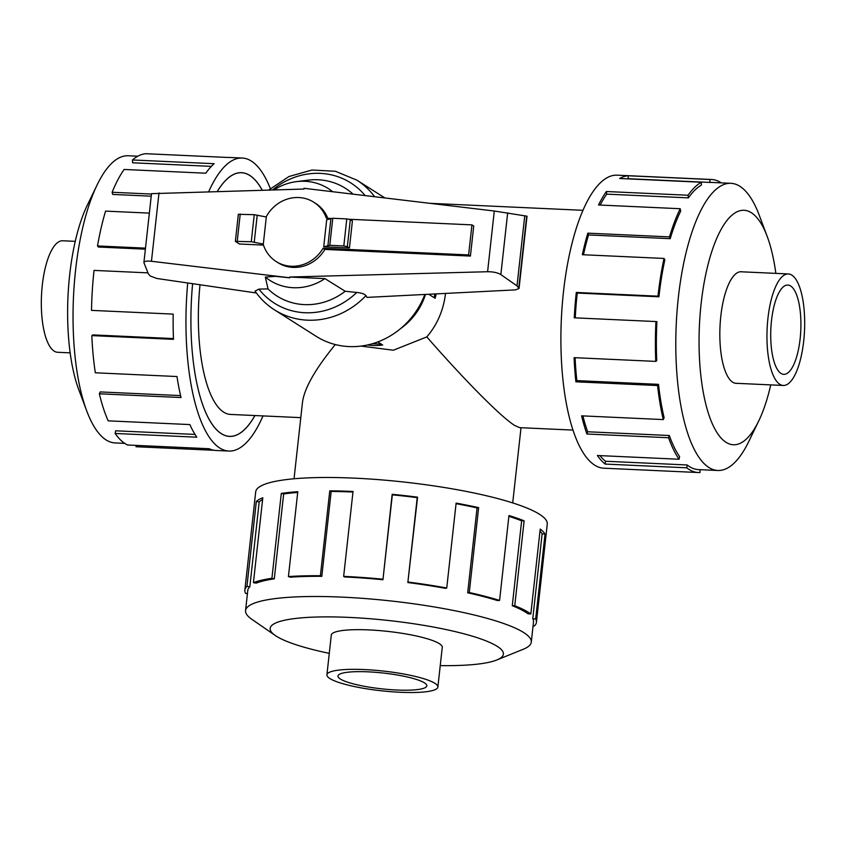 <?xml version="1.0" encoding="UTF-8"?>
<svg xmlns="http://www.w3.org/2000/svg" width="846" height="846" viewBox="0 0 846 846"><rect width="100%" height="100%" fill="white"/><g stroke="black" fill="none" stroke-linecap="round" stroke-linejoin="round"><path stroke-width="1.27" d="M445.546 293.393C443.463 310.271 437.213 324.769 426.796 336.909C465.173 380.795 501.181 417.089 514.643 425.443L519.645 427.653L572.943 430.085M426.796 336.909L393.358 350.223L361.041 346.088M294.048 478.773L302.498 402.199C304.37 388.229 315.304 369.015 335.302 344.544M254.953 415.545A131.997 44.267 -87.4 0 1 229.499 436.409A131.997 44.267 -87.4 0 1 192.624 283.696A131.944 44.246 92.6 0 0 229.499 436.346A131.944 44.246 92.6 0 0 254.91 415.545M200.016 284.774A110.001 36.886 92.6 0 0 230.503 414.434L300.795 417.638M803.7 341.054A55.815 18.718 92.6 0 0 788.366 273.945A55.815 18.718 92.6 0 0 767.935 318.36A55.815 18.718 92.6 0 0 783.269 385.459A55.815 18.718 92.6 0 0 803.7 341.054M771.499 320.613A44.701 14.985 -87.4 0 1 787.859 285.049A44.701 14.985 -87.4 0 1 800.136 338.791A44.701 14.985 -87.4 0 1 783.777 374.355A44.701 14.985 -87.4 0 1 771.499 320.613M70.155 352.856L57.634 352.285A55.815 18.718 -87.4 0 1 42.3 285.176A55.815 18.718 -87.4 0 1 62.731 240.772L75.252 241.343M400.274 692.282A55.815 9.909 -173.7 0 0 437.868 687.058A55.815 9.909 -173.7 0 0 364.51 669.577A55.815 9.909 -173.7 0 0 326.916 674.801A55.815 9.909 -173.7 0 0 400.274 692.282M368.073 671.84A44.701 7.931 6.3 0 1 426.818 685.831A44.701 7.931 6.3 0 1 396.711 690.019A44.701 7.931 6.3 0 1 337.966 676.028A44.701 7.931 6.3 0 1 368.073 671.84M742.101 271.83A55.868 18.739 92.6 0 0 741.276 271.735A55.868 18.739 92.6 0 0 720.813 316.193A55.868 18.739 92.6 0 0 736.168 383.365A55.868 18.739 92.6 0 0 737.003 383.344M775.845 273.374A117.33 39.35 92.6 0 0 767.174 236.372L759.232 215.212A143.735 48.201 92.6 0 0 730.944 183.318A143.735 48.201 92.6 0 0 678.323 297.676A143.735 48.201 92.6 0 0 717.81 470.482A143.735 48.201 92.6 0 0 748.89 441.295L758.735 420.938A117.33 39.35 92.6 0 0 770.748 384.888M767.174 236.372A117.33 39.35 92.6 0 0 701.123 303.693A117.33 39.35 92.6 0 0 713.664 426.659A117.33 39.35 92.6 0 0 758.735 420.938M658.918 296.787A143.735 48.201 -87.4 0 1 664.84 259.796L664.025 258.442L582.355 254.709A146.665 49.184 -87.4 0 1 587.833 233.158L669.503 236.891L670.212 238.678A143.735 48.201 -87.4 0 1 680.713 211.066L680.216 208.719L598.545 204.986A146.665 49.184 -87.4 0 1 606.381 191.513L688.052 195.246L688.39 197.869A143.735 48.201 -87.4 0 1 701.387 185.105L701.313 182.228L619.642 178.495A146.665 49.184 -87.4 0 1 628.282 175.767L709.953 179.511A146.665 49.184 -87.4 0 1 711.666 179.5L617.168 175.175A146.665 49.184 92.6 0 0 563.478 291.87A146.665 49.184 92.6 0 0 603.769 468.198L698.267 472.523A146.665 49.184 -87.4 0 1 686.804 467.806L605.133 464.073A146.665 49.184 -87.4 0 1 597.392 455.508L679.074 459.241A146.665 49.184 -87.4 0 1 668.583 437.742L586.913 434.009A146.665 49.184 -87.4 0 1 581.614 415.841L663.285 419.584A146.665 49.184 -87.4 0 1 657.575 385.543L575.893 381.81A146.665 49.184 -87.4 0 1 574.085 357.657L655.766 361.39A146.665 49.184 -87.4 0 1 655.946 321.554L574.265 317.821A146.665 49.184 -87.4 0 1 576.306 292.452L657.977 296.185L658.918 296.787L577.247 293.054A143.735 48.201 92.6 0 0 575.248 317.863M700.086 469.667L699.98 472.512A146.665 49.184 -87.4 0 1 698.267 472.523M655.766 361.39L656.75 360.682A143.735 48.201 -87.4 0 1 656.919 321.639L655.946 321.554M575.1 357.699A143.735 48.201 92.6 0 0 576.845 380.615L575.893 381.81M663.285 419.584L664.121 417.713A143.735 48.201 -87.4 0 1 658.516 384.348L576.845 380.615M582.915 415.904A143.735 48.201 92.6 0 0 587.642 431.767L586.913 434.009M679.074 459.241L679.592 456.576A143.735 48.201 -87.4 0 1 669.313 435.5L587.642 431.767M599.983 455.624A143.735 48.201 92.6 0 0 605.493 461.239L605.133 464.073M717.81 470.482L698.405 469.593A143.735 48.201 -87.4 0 1 687.174 464.972L605.493 461.239M124.69 443.357L115.056 442.923A143.735 48.201 -87.4 0 1 86.768 411.029A143.735 48.201 -87.4 0 1 75.58 270.117A143.735 48.201 -87.4 0 1 97.11 184.936A143.735 48.201 -87.4 0 1 128.19 155.759L137.813 156.193M86.768 411.029L78.826 389.858A117.33 39.35 -87.4 0 1 69.689 274.823A117.33 39.35 -87.4 0 1 87.265 205.292L97.11 184.936M208.761 191.577A146.665 49.184 -87.4 0 1 242.231 158.033A146.665 49.184 -87.4 0 1 270.339 188.616M242.231 158.033L229.403 157.451A146.665 49.184 92.6 0 0 227.69 157.462L146.02 153.718A146.665 49.184 92.6 0 0 132.462 159.968L214.144 163.701A146.665 49.184 92.6 0 0 205.79 173.208L124.119 169.464A146.665 49.184 92.6 0 0 112.127 192.264L151.466 194.062M149.361 213.118L105.57 211.109A146.665 49.184 92.6 0 0 97.502 245.943L145.501 248.142M97.502 245.943L98.379 247.032L145.385 249.179M112.127 192.264L112.698 194.432L151.233 196.187M132.462 159.968L132.642 162.781L211.352 166.376M442.204 647.835A55.868 9.919 -173.7 0 0 442.31 647.402A55.868 9.919 -173.7 0 0 368.867 629.91A55.868 9.919 -173.7 0 0 331.241 635.135A55.868 9.919 -173.7 0 0 331.241 635.579M440.237 665.612A117.33 20.833 -173.7 0 0 496.845 659.965L523.251 649.263A143.735 25.517 -173.7 0 0 531.277 642.135A143.735 25.517 -173.7 0 0 342.366 597.139A143.735 25.517 -173.7 0 0 245.552 610.59A143.735 25.517 -173.7 0 0 251.833 619.304L275.278 635.505A117.33 20.833 -173.7 0 0 329.284 653.355M496.845 659.965A117.33 20.833 -173.7 0 0 469.636 635.378A117.33 20.833 -173.7 0 0 349.176 617.411A117.33 20.833 -173.7 0 0 275.278 635.505M407.846 582.545A143.735 25.517 6.3 0 1 445.62 588.372L446.741 588.002L456.121 503.116A146.665 26.046 6.3 0 1 478.635 507.642L469.266 592.528L467.69 592.803A143.735 25.517 6.3 0 1 497.406 600.533L499.584 600.417L508.954 515.531A146.665 26.046 6.3 0 1 524.129 520.819L514.759 605.704L512.274 605.715A143.735 25.517 6.3 0 1 528.041 613.826L530.844 613.974L540.213 529.088A146.665 26.046 6.3 0 1 545.036 534.09L535.666 618.976A146.665 26.046 6.3 0 1 536.427 622.286L547.267 524.065A146.665 26.046 -173.7 0 0 354.495 478.149A146.665 26.046 -173.7 0 0 255.704 491.875L244.864 590.096A146.665 26.046 6.3 0 1 246.947 586.384L256.327 501.498A146.665 26.046 6.3 0 1 262.799 497.776L253.43 582.661A146.665 26.046 6.3 0 1 271.915 578.294L281.295 493.398A146.665 26.046 6.3 0 1 297.792 491.695L288.423 576.581A146.665 26.046 6.3 0 1 320.401 575.724L329.771 490.839A146.665 26.046 6.3 0 1 353.025 491.473L343.656 576.369L344.597 576.961A143.735 25.517 6.3 0 1 382.952 579.732L392.163 494.307A146.665 26.046 6.3 0 1 417.564 497.173L407.846 582.545L417.215 497.649A143.735 25.517 -173.7 0 0 392.322 494.847L392.163 494.307M247.434 593.564L245.626 593.406A146.665 26.046 6.3 0 1 244.864 590.096M352.962 492.034A143.735 25.517 -173.7 0 0 331.177 491.441L329.771 490.839M288.423 576.581L290.464 577.173A143.735 25.517 6.3 0 1 321.808 576.338L331.177 491.441M297.707 492.446A143.735 25.517 -173.7 0 0 283.664 493.958L281.295 493.398M253.43 582.661L256.179 583.137A143.735 25.517 6.3 0 1 274.294 578.854L283.664 493.958M262.609 499.574A143.735 25.517 -173.7 0 0 259.193 501.89L256.327 501.498M245.552 610.59L247.783 590.413A143.735 25.517 6.3 0 1 249.824 586.786L259.193 501.89M425.475 294.429A61.462 56.862 122.4 0 1 400.644 328.555M471.941 224.877L473.728 226.009L470.418 256.074L324.864 249.422L323.066 248.28L468.621 254.932L471.941 224.877L349.44 219.273M470.418 256.074L468.621 254.932M330.976 218.437L326.387 218.226A35.12 32.497 -57.6 0 0 313.824 202.236A35.12 32.497 -57.6 0 0 266.13 216.946M313.824 202.236L315.611 203.378A35.12 32.497 122.4 0 1 327.783 218.289M434.728 293.964L434.315 297.781M381.324 344.153L372.346 343.751M324.864 249.422A35.12 32.497 122.4 0 1 277.985 262.683L276.187 261.551A35.12 32.497 -57.6 0 0 323.066 248.28M263.466 245.097L239.397 243.997L235.368 241.353L251.273 241.734L263.138 244.029A35.12 32.497 -57.6 0 0 276.187 261.551M263.318 244.039L266.31 216.988L254.255 214.683L238.35 214.302L235.368 241.353M349.43 247.973L352.412 220.922L350.329 219.6L346.797 218.913L332.785 218.268L326.693 219.749L323.711 246.799L349.43 247.973L347.336 246.651L343.814 245.964L329.792 245.319L323.711 246.799M254.234 242.189L257.216 215.138M289.649 277.826L289.628 277.023L289.649 277.826L275.616 276.356L265.337 277.076L268.013 288.909L258.929 289.12L255.037 291.109C260.304 298.701 266.807 304.962 274.538 309.89L316.14 336.296A76.827 71.075 -57.6 0 0 424.84 294.461M289.628 277.023L487.592 271.725C493.313 271.725 497.734 272.687 500.853 274.601L517.012 285.874L519.042 288.507L515.51 289.882L366.984 297.39L366.011 295.582A76.827 71.075 -57.6 0 1 274.538 309.89M519.042 288.507L527.016 216.195L494.297 211.014L304 188.298L303.968 189.039L151.508 193.66L143.894 262.62C144.317 261.245 146.834 260.801 151.455 261.277L289.596 277.763M330.902 218.501L327.92 245.552M256.391 292.991L156.743 278.461L150.228 275.986L148.399 273.935L143.894 262.62M258.929 289.12A71.233 65.914 -57.6 0 0 356.769 292.452L345.21 291.267L324.938 278.609L289.649 277.044M366.149 296.237C365.504 294.228 362.077 292.938 355.87 292.367M524.753 215.73L517.012 285.874M268.013 288.909A63.82 59.04 -57.6 0 0 345.21 291.267M332.647 191.714A54.398 50.326 -57.6 0 0 296.438 181.636A54.398 50.326 -57.6 0 0 274.167 189.832M353.057 194.157A63.82 59.04 -57.6 0 0 308.071 180.166L296.438 181.636M265.337 277.076A54.398 50.326 -57.6 0 0 324.938 278.609M249.824 586.786L246.947 586.384M274.294 578.854L271.915 578.294M321.808 576.338L320.401 575.724M382.952 579.732L392.322 494.847M343.656 576.369A146.665 26.046 6.3 0 1 382.794 579.193M467.69 592.803L477.059 507.917A143.735 25.517 -173.7 0 0 456.057 503.677M477.059 507.917L478.635 507.642M408.195 582.059A146.665 26.046 6.3 0 1 446.741 588.002M512.274 605.715L521.644 520.829A143.735 25.517 -173.7 0 0 508.869 516.303M521.644 520.829L524.129 520.819M469.266 592.528A146.665 26.046 6.3 0 1 499.584 600.417M535.666 618.976L532.769 618.722L542.138 533.826A143.735 25.517 -173.7 0 0 539.991 531.098M542.138 533.826L545.036 534.09M514.759 605.704A146.665 26.046 6.3 0 1 530.844 613.974M533.086 625.818L534.334 625.987A146.665 26.046 6.3 0 0 536.427 622.286M532.769 618.722A143.735 25.517 6.3 0 1 533.509 621.958L531.277 642.135M147.965 272.867L94.043 270.403A146.665 49.184 92.6 0 0 91.505 310.376L173.187 314.109A146.665 49.184 92.6 0 0 173.493 339.341L91.823 335.608L92.806 334.9L173.462 338.58M91.823 335.608A146.665 49.184 92.6 0 0 95.323 372.79L176.994 376.533A146.665 49.184 92.6 0 0 181.023 397.535L99.352 393.792L100.188 391.92L180.579 395.6M99.352 393.792A146.665 49.184 92.6 0 0 108.182 420.843L189.853 424.576A146.665 49.184 92.6 0 0 196.811 437.192L115.13 433.459L115.648 430.794L194.992 434.421M115.13 433.459A146.665 49.184 92.6 0 0 127.556 444.996L209.226 448.729A146.665 49.184 92.6 0 0 216.005 450.474L228.832 451.055A146.665 49.184 -87.4 0 1 187.706 282.976M214.302 450.305L136.047 446.73L136.09 445.387M217.39 191.355A131.997 44.267 -87.4 0 1 241.554 172.679A131.997 44.267 -87.4 0 1 262.218 190.149M263 415.915A146.665 49.184 -87.4 0 1 228.832 451.055M687.174 464.972L686.804 467.806M669.313 435.5L668.583 437.742M658.516 384.348L657.575 385.543M577.247 293.054L576.306 292.452M670.212 238.678L588.541 234.945A143.735 48.201 92.6 0 0 583.454 254.762M588.541 234.945L587.833 233.158M657.977 296.185A146.665 49.184 -87.4 0 1 664.025 258.442M688.39 197.869L606.719 194.136A143.735 48.201 92.6 0 0 600.174 205.06M606.719 194.136L606.381 191.513M669.503 236.891A146.665 49.184 -87.4 0 1 680.216 208.719M709.953 179.511L709.857 182.44L628.176 178.707A143.735 48.201 92.6 0 0 626.907 178.823M628.176 178.707L628.282 175.767M688.052 195.246A146.665 49.184 -87.4 0 1 701.313 182.228M709.857 182.44A143.735 48.201 -87.4 0 1 711.539 182.429L730.944 183.318M711.666 179.5A146.665 49.184 -87.4 0 1 721.31 182.873M436.187 293.89A61.409 56.809 122.4 0 1 435.119 298.289L428.763 294.26M377.813 341.932L382.688 345.031A61.409 56.809 122.4 0 1 367.502 344.978M262.175 190.149A131.944 44.246 92.6 0 0 241.554 172.743A131.944 44.246 92.6 0 0 217.422 191.355M350.329 219.6L347.336 246.651M237.25 241.089L240.232 214.038M251.273 241.734L254.255 214.683M346.797 218.913L343.814 245.964M332.785 218.268L329.792 245.319M507.674 212.843L500.853 274.601M526.698 216.111L518.778 287.841M159.006 192.909L151.455 261.277M494.297 211.014L487.592 271.725M374.641 196.727A76.827 71.075 -57.6 0 0 356.864 180.156L384.909 197.953M365.155 195.595A71.233 65.914 -57.6 0 0 272.655 189.874M228.219 436.293L229.499 436.346M429.81 203.315L583 210.316M740.43 271.756L788.366 273.945M442.299 646.947L437.868 687.058M268.817 189.98L289.004 176.507L311.984 170.025L335.418 171.273L356.864 180.156M331.336 634.701L326.916 674.801M735.333 383.27L783.269 385.459M240.275 172.679L241.554 172.743M521.02 427.706L512.708 502.915"/></g></svg>
